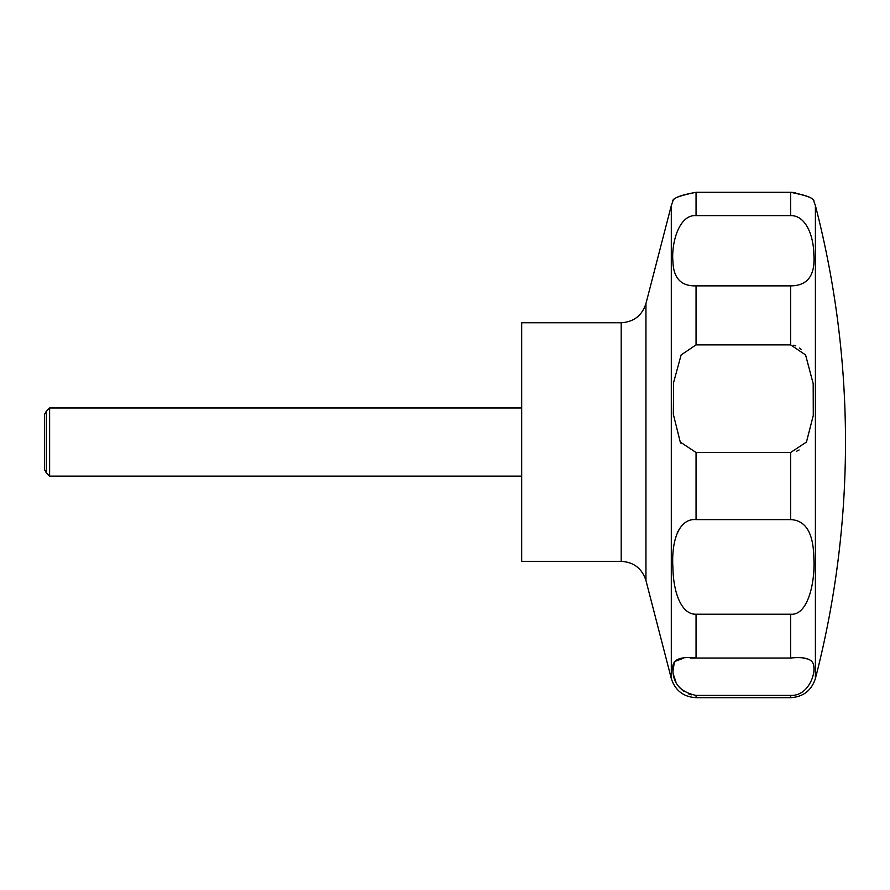 <?xml version="1.0" encoding="UTF-8"?>
<svg xmlns="http://www.w3.org/2000/svg" width="890" height="890" viewBox="0 0 890 890"><rect width="100%" height="100%" fill="white"/><g stroke="black" fill="none" stroke-linecap="round" stroke-linejoin="round"><path stroke-width="1.33" d="M521.696 322.747L521.696 561.345L621.198 561.345L621.198 322.747L521.696 322.747M49.618 407.965L49.618 476.128L46.336 472.857L46.336 411.236L49.618 407.965L521.696 407.965M680.26 442.052L673.318 414.217L673.641 382.344L681.128 354.954L696.058 344.875L790.643 344.875L805.572 354.943L813.182 383.657L813.282 415.463L806.451 442.052L790.643 452.487L696.058 452.487L680.26 442.052L681.239 443.609M696.058 285.857C681.084 286.324 673.363 278.114 672.907 261.248C671.249 243.604 678.859 214.345 696.058 215.625L790.643 215.625C805.483 215.202 813.482 235.26 813.805 253.873C815.518 275.166 807.797 285.824 790.643 285.857L696.058 285.857L696.058 344.875M790.643 215.625L790.643 192.318C806.073 195.055 813.816 198.047 813.872 201.296C814.762 198.548 807.019 195.544 790.643 192.318L696.058 192.318C680.627 195.055 672.885 198.047 672.829 201.296C671.95 198.548 679.693 195.544 696.058 192.318L696.058 215.625M801.412 349.614L799.632 348.09M795.738 345.865L793.702 345.231M790.865 192.318L795.449 192.596M46.336 472.857L44.5 469.675L44.5 414.417L46.336 411.236M696.058 519.604L790.643 519.604C805.65 520.272 813.371 532.943 813.805 557.585C815.44 582.271 807.831 615.835 790.643 614.222L696.058 614.222C681.173 614.667 673.218 591.939 672.896 567.331C671.26 540.953 678.881 518.18 696.058 519.604L696.058 452.487M696.058 614.222L696.058 658.033L790.643 658.033C805.906 656.453 813.627 659.356 813.827 666.744C815.318 675.466 807.519 696.214 790.643 695.402L696.058 695.402C680.806 692.198 673.074 683.698 672.873 669.903C671.427 660.046 679.148 656.086 696.058 658.033L690.262 658.066M807.53 658.912L803.603 658.355M683.108 658.355L674.398 661.626L672.985 671.327M673.53 674.831L675.91 681.985M679.192 687.191L683.687 691.419M688.938 694.167L691.296 694.856M679.749 528.315L677.268 532.754M796.272 451.408L799.098 449.973M815.396 442.052L815.396 678.525A943.867 943.867 0 0 0 815.396 205.568L815.396 442.052M621.198 322.747C633.791 321.969 642.046 315.583 645.951 303.59L645.951 580.502C642.046 568.51 633.791 562.124 621.198 561.345M645.951 303.59L671.305 205.568L671.305 678.525C675.221 690.529 683.464 696.915 696.058 697.682L696.058 695.402M790.643 285.857L790.643 344.875M790.643 452.487L790.643 519.604M790.643 614.222L790.643 658.033M790.643 695.402L790.643 697.682L696.058 697.682M671.305 205.568L672.829 201.307M813.883 201.307L815.396 205.568M815.396 678.525C811.491 690.518 803.236 696.903 790.643 697.682M521.696 476.128L49.618 476.128M645.951 580.502L671.305 678.525"/></g></svg>

